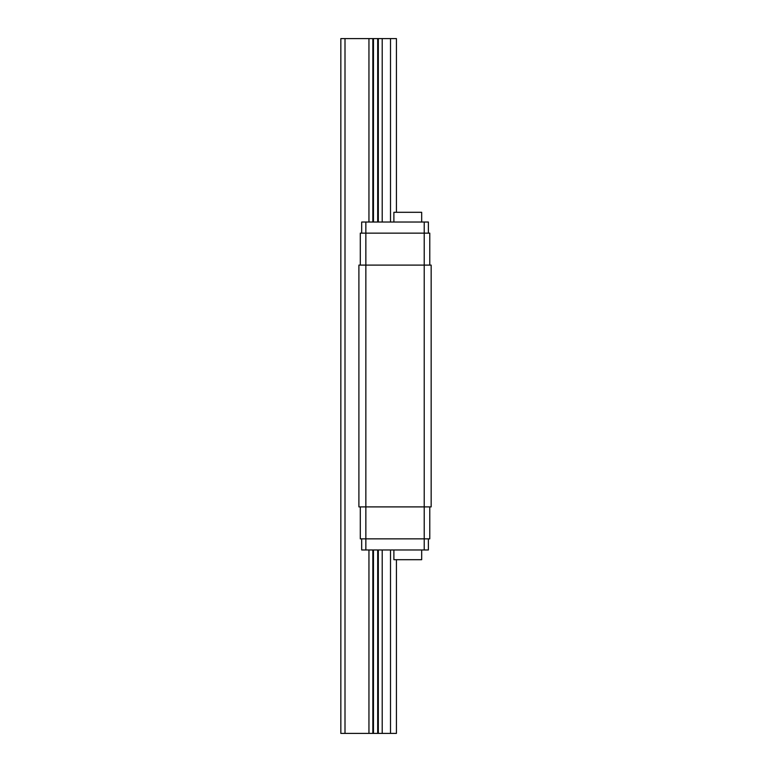 <?xml version="1.0" encoding="UTF-8"?>
<svg xmlns="http://www.w3.org/2000/svg" width="772" height="772" viewBox="0 0 772 772"><rect width="100%" height="100%" fill="white"/><g stroke="black" fill="none" stroke-linecap="round" stroke-linejoin="round"><path stroke-width="1.16" d="M396.422 141.43L396.422 74.73M396.422 697.27L396.422 630.57M390.507 222.027L390.507 38.6L396.422 38.6L396.422 212.3M396.422 559.7L396.422 733.4L340.838 733.4L340.838 38.6L345.007 38.6L345.007 733.4M390.507 549.973L390.507 733.4M390.507 38.6L382.208 38.6L382.208 222.027M382.208 549.973L382.208 733.4M382.208 38.6L378.319 38.6L378.319 222.027M378.319 549.973L378.319 733.4M378.319 38.6L377.691 38.6L377.691 222.027M377.691 549.973L377.691 733.4M377.691 38.6L373.465 38.6L373.465 222.027M373.465 549.973L373.465 733.4M373.465 38.6L372.837 38.6L372.837 222.027M372.837 549.973L372.837 733.4M372.837 38.6L368.948 38.6L368.948 222.027M368.948 549.973L368.948 733.4M368.948 38.6L345.007 38.6M428.383 538.856L428.383 549.973L361.682 549.973L361.682 538.856M428.383 233.144L428.383 222.027L361.682 222.027L361.682 233.144M429.772 265.105L429.772 233.144L424.214 233.144L424.214 506.895L431.162 506.895L431.162 265.105L358.903 265.105L358.903 506.895L365.851 506.895L365.851 538.856L360.292 538.856L360.292 506.895M429.772 506.895L429.772 538.856L424.214 538.856L424.214 506.895L365.851 506.895L365.851 233.144L360.292 233.144L360.292 265.105M424.214 549.973L424.214 538.856L365.851 538.856L365.851 549.973M424.214 222.027L424.214 233.144L365.851 233.144L365.851 222.027M393.884 222.027L393.884 212.3L421.676 212.3L421.676 222.027M421.676 549.973L421.676 559.7L393.884 559.7L393.884 549.973"/></g></svg>
